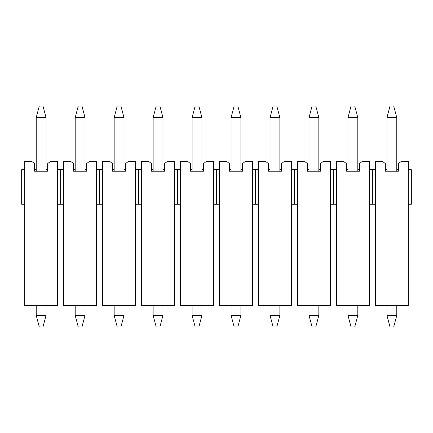<?xml version="1.0" encoding="UTF-8"?>
<svg xmlns="http://www.w3.org/2000/svg" width="433" height="433" viewBox="0 0 433 433"><rect width="100%" height="100%" fill="white"/><g stroke="black" fill="none" stroke-linecap="round" stroke-linejoin="round"><path stroke-width="0.65" d="M369.311 204.224L372.38 204.224L372.38 169.704L369.311 169.704L369.311 305.487L336.479 305.487L336.479 169.704L333.41 169.704L333.41 204.224L336.479 204.224M369.311 169.704L369.311 161.265L362.486 161.265L359.417 163.566L359.417 171.241L346.373 171.241L346.373 163.566L343.304 161.265L336.479 161.265L336.479 169.704M359.417 169.704L357.804 169.704L357.804 171.241M347.986 171.241L347.986 169.704L346.373 169.704M318.834 171.241L318.834 169.704L320.447 169.704M219.569 169.704L216.5 169.704L216.5 204.224L219.569 204.224L219.569 161.265L226.394 161.265L229.463 163.566L229.463 171.241L242.507 171.241L242.507 163.566L245.576 161.265L252.401 161.265L252.401 169.704L258.539 169.704L258.539 161.265L265.364 161.265L268.433 163.566L268.433 171.241L281.477 171.241L281.477 163.566L284.546 161.265L291.371 161.265L291.371 169.704L297.509 169.704L297.509 161.265L304.334 161.265L307.403 163.566L307.403 171.241L320.447 171.241L320.447 163.566L323.516 161.265L330.341 161.265L330.341 169.704L333.41 169.704M333.41 204.224L330.341 204.224L330.341 305.487L297.509 305.487L297.509 169.704M372.38 169.704L375.449 169.704L375.449 161.265L382.274 161.265L385.343 163.566L385.343 171.241L398.387 171.241L398.387 163.566L401.456 161.265L408.281 161.265L408.281 169.704L411.35 169.704L411.35 204.224L408.281 204.224L408.281 169.704M385.343 169.704L386.956 169.704L386.956 171.241M408.281 204.224L408.281 305.487L375.449 305.487L375.449 204.224L372.38 204.224M375.449 204.224L375.449 169.704M398.387 169.704L396.774 169.704L396.774 171.241M330.341 169.704L330.341 204.224M309.016 171.241L309.016 169.704L307.403 169.704M279.864 171.241L279.864 169.704L281.477 169.704M294.44 169.704L294.44 204.224L297.509 204.224M294.44 204.224L291.371 204.224L291.371 305.487L258.539 305.487L258.539 169.704M291.371 169.704L291.371 204.224M270.046 171.241L270.046 169.704L268.433 169.704M240.894 171.241L240.894 169.704L242.507 169.704M255.47 169.704L255.47 204.224L258.539 204.224M255.47 204.224L252.401 204.224L252.401 305.487L219.569 305.487L219.569 204.224M252.401 169.704L252.401 204.224M231.076 171.241L231.076 169.704L229.463 169.704M201.924 171.241L201.924 169.704L203.537 169.704M24.719 169.704L24.719 204.224L21.65 204.224L21.65 169.704L24.719 169.704L24.719 161.265L31.544 161.265L34.613 163.566L34.613 171.241L47.657 171.241L47.657 163.566L50.726 161.265L57.551 161.265L57.551 169.704L63.689 169.704L63.689 161.265L70.514 161.265L73.583 163.566L73.583 171.241L86.627 171.241L86.627 163.566L89.696 161.265L96.521 161.265L96.521 169.704L102.659 169.704L102.659 161.265L109.484 161.265L112.553 163.566L112.553 171.241L125.597 171.241L125.597 163.566L128.666 161.265L135.491 161.265L135.491 169.704L141.629 169.704L141.629 161.265L148.454 161.265L151.523 163.566L151.523 171.241L164.567 171.241L164.567 163.566L167.636 161.265L174.461 161.265L174.461 169.704L180.599 169.704L180.599 161.265L187.424 161.265L190.493 163.566L190.493 171.241L203.537 171.241L203.537 163.566L206.606 161.265L213.431 161.265L213.431 169.704L216.5 169.704M213.431 169.704L213.431 204.224L216.5 204.224M213.431 204.224L213.431 305.487L180.599 305.487L180.599 169.704M192.106 171.241L192.106 169.704L190.493 169.704M162.954 171.241L162.954 169.704L164.567 169.704M177.53 169.704L177.53 204.224L180.599 204.224M177.53 204.224L174.461 204.224L174.461 305.487L141.629 305.487L141.629 169.704M174.461 169.704L174.461 204.224M153.136 171.241L153.136 169.704L151.523 169.704M123.984 171.241L123.984 169.704L125.597 169.704M138.56 169.704L138.56 204.224L141.629 204.224M135.491 169.704L135.491 305.487L102.659 305.487L102.659 169.704M114.166 171.241L114.166 169.704L112.553 169.704M135.491 204.224L138.56 204.224M85.014 171.241L85.014 169.704L86.627 169.704M99.59 169.704L99.59 204.224L102.659 204.224M96.521 169.704L96.521 305.487L63.689 305.487L63.689 169.704M75.196 171.241L75.196 169.704L73.583 169.704M96.521 204.224L99.59 204.224M46.044 171.241L46.044 169.704L47.657 169.704M60.62 169.704L60.62 204.224L63.689 204.224M57.551 169.704L57.551 305.487L24.719 305.487L24.719 204.224M36.226 171.241L36.226 169.704L34.613 169.704M57.551 204.224L60.62 204.224M347.986 117.543L351.055 106.036L354.735 106.036L357.804 117.543L347.986 117.543L347.986 169.704M318.834 117.543L309.016 117.543L312.085 106.036L315.765 106.036L318.834 117.543L318.834 169.704M386.956 117.543L390.025 106.036L393.705 106.036L396.774 117.543L386.956 117.543L386.956 169.704M357.804 117.543L357.804 169.704M347.986 305.487L347.986 315.457L357.804 315.457L357.804 305.487M309.016 117.543L309.016 169.704M396.774 117.543L396.774 169.704M357.804 315.457L354.735 326.964L351.055 326.964L347.986 315.457M279.864 117.543L270.046 117.543L273.115 106.036L276.795 106.036L279.864 117.543L279.864 169.704M309.016 305.487L309.016 315.457L318.834 315.457L318.834 305.487M270.046 117.543L270.046 169.704M386.956 305.487L386.956 315.457L396.774 315.457L396.774 305.487M318.834 315.457L315.765 326.964L312.085 326.964L309.016 315.457M240.894 117.543L231.076 117.543L234.145 106.036L237.825 106.036L240.894 117.543L240.894 169.704M396.774 315.457L393.705 326.964L390.025 326.964L386.956 315.457M270.046 305.487L270.046 315.457L279.864 315.457L279.864 305.487M231.076 117.543L231.076 169.704M279.864 315.457L276.795 326.964L273.115 326.964L270.046 315.457M201.924 117.543L192.106 117.543L195.175 106.036L198.855 106.036L201.924 117.543L201.924 169.704M231.076 305.487L231.076 315.457L240.894 315.457L240.894 305.487M192.106 117.543L192.106 169.704M240.894 315.457L237.825 326.964L234.145 326.964L231.076 315.457M162.954 117.543L153.136 117.543L156.205 106.036L159.885 106.036L162.954 117.543L162.954 169.704M192.106 305.487L192.106 315.457L201.924 315.457L201.924 305.487M153.136 117.543L153.136 169.704M201.924 315.457L198.855 326.964L195.175 326.964L192.106 315.457M123.984 117.543L114.166 117.543L117.235 106.036L120.915 106.036L123.984 117.543L123.984 169.704M153.136 305.487L153.136 315.457L162.954 315.457L162.954 305.487M114.166 117.543L114.166 169.704M162.954 315.457L159.885 326.964L156.205 326.964L153.136 315.457M85.014 117.543L75.196 117.543L78.265 106.036L81.945 106.036L85.014 117.543L85.014 169.704M114.166 305.487L114.166 315.457L123.984 315.457L123.984 305.487M75.196 117.543L75.196 169.704M123.984 315.457L120.915 326.964L117.235 326.964L114.166 315.457M46.044 117.543L36.226 117.543L39.295 106.036L42.975 106.036L46.044 117.543L46.044 169.704M75.196 305.487L75.196 315.457L85.014 315.457L85.014 305.487M36.226 117.543L36.226 169.704M85.014 315.457L81.945 326.964L78.265 326.964L75.196 315.457M46.044 305.487L46.044 315.457L36.226 315.457L36.226 305.487M36.226 315.457L39.295 326.964L42.975 326.964L46.044 315.457"/></g></svg>
